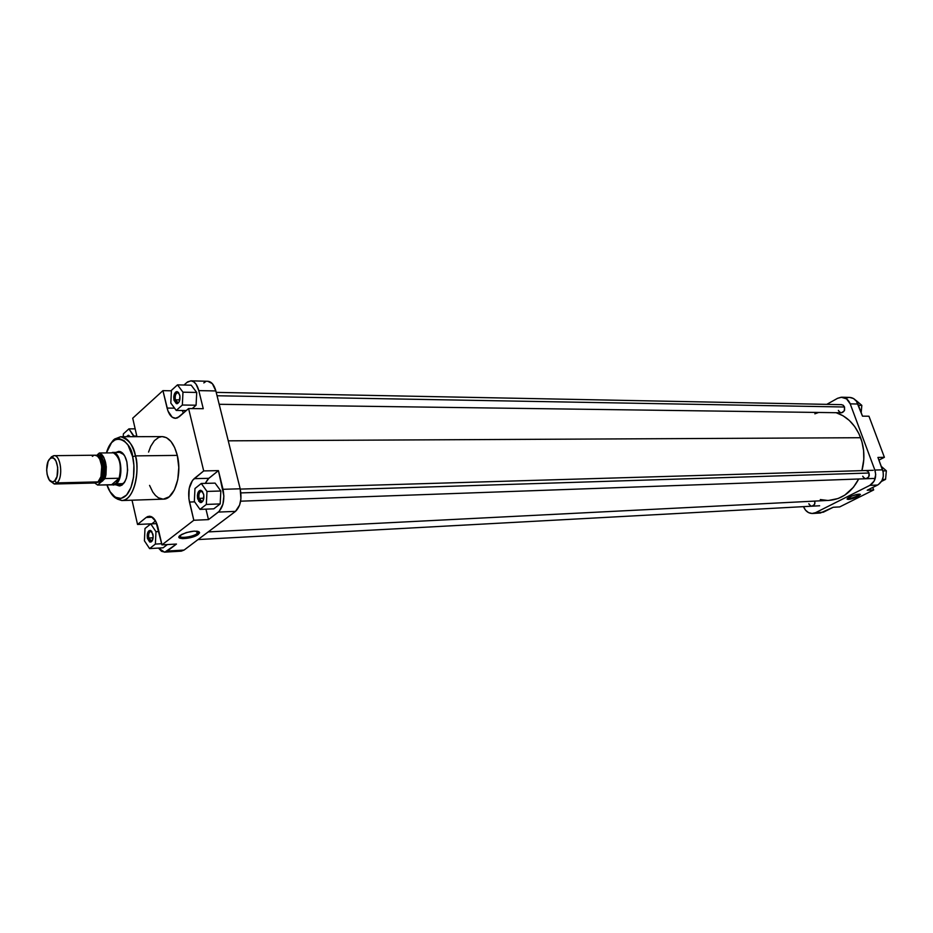 <?xml version="1.0" encoding="UTF-8"?>
<svg xmlns="http://www.w3.org/2000/svg" width="933" height="933" viewBox="0 0 933 933"><rect width="100%" height="100%" fill="white"/><g stroke="black" fill="none" stroke-linecap="round" stroke-linejoin="round"><path stroke-width="1.4" d="M857.194 495.994L859.561 494.14L857.194 495.994L856.646 494.513L857.194 495.994C852.435 498.094 849.217 498.863 847.526 498.327C849.217 498.863 852.435 498.094 857.194 495.994L857.812 496.601L857.194 495.994M849.66 496.997C854.873 494.7 858.442 493.825 860.366 494.385L857.812 496.601L852.89 498.525L848.459 499.447L847.082 499.12L847.409 498.444L852.004 495.971L858.162 494.222L860.424 494.478L857.812 496.601C850.534 499.575 847.106 500.135 847.549 498.315L849.66 496.997M865.964 478.746L868.798 476.891L869.043 473.019L869.264 475.503C867.422 479.457 865.241 479.702 862.733 476.238L863.06 476.95M812.037 506.187L814.556 504.426L814.906 501.103L814.847 503.762C812.9 506.946 810.905 506.922 808.841 503.715L809.156 504.403M841.543 412.759L844.295 410.835L844.528 406.998L844.587 410.135C842.581 413.482 840.505 413.564 838.382 410.403L838.709 411.091M867.212 490.233L878.42 484.554L881.883 480.74L883.271 476.541L883.178 472.005L877.93 457.438L884.391 457.31L868.961 416.223L862.489 416.153L856.436 401.202L853.497 398.519L849.59 397.4C853.438 397.691 856.226 399.895 857.952 404.024L850.208 403.861L874.862 470.057L875.714 474.524L874.186 481.031L869.859 485.37L815.559 512.672L812.048 513.488L808.514 512.602L805.494 510.129L803.5 506.654C805.412 511.179 808.445 513.465 812.573 513.477L820.364 513.022L833.204 507.272L839.712 506.911L873.673 489.953L872.752 487.458L873.673 489.953L867.212 490.233L877.568 485.055L869.859 485.37L815.559 512.672L823.349 512.205L833.204 507.272L839.712 506.911L873.673 489.953L867.212 490.233M818.043 512.8L812.573 513.477M848.972 397.411L846.231 398.053M878.933 460.109L884.391 457.31L868.961 416.223L862.489 416.153L857.952 404.024L850.208 403.861L874.862 470.057L882.56 469.824L877.93 457.438L884.391 457.31L878.933 460.109M841.846 397.213L837.601 398.298L826.778 404.362L837.601 398.298L841.216 397.225L846.558 398.869L850.208 403.861C848.482 399.709 845.695 397.493 841.846 397.213L849.601 397.411M844.528 406.998L217.051 395.755L844.528 406.998L843.257 405.249L841.368 404.654M869.043 473.019L240.889 492.904L869.043 473.019L867.725 471.188L865.742 470.524M869.859 485.37L877.568 485.055C882.77 481.673 884.437 476.6 882.56 469.824L874.862 470.057C876.74 476.868 875.072 481.964 869.859 485.37M856.062 400.467L861.824 405.365L861.182 412.654L861.824 405.365L858.43 405.295L861.824 405.365L856.062 400.467M885.569 479.375L881.487 481.416L885.569 479.375L882.478 479.48L885.569 479.375L886.35 470.803L882.91 470.897L886.35 470.803L885.569 479.375M881.265 466.36L886.35 470.803L881.265 466.36M228.258 440.831L860.623 437.717C855.491 424.842 847.339 416.491 836.143 412.701L843.094 415.803L849.31 420.445L854.663 426.509L858.943 433.74L861.964 441.88L863.608 450.581L863.795 459.491L861.905 470.64C864.914 459.491 864.483 448.516 860.623 437.717L228.258 440.831M858.698 479.002L853.45 487.248L844.762 495.155L838.091 498.525L829.005 500.38C841.799 499.33 851.689 492.204 858.698 479.002M827.431 500.426L820.294 499.552M814.847 413.82L818.661 412.456M198.251 532.346L197.633 532.428L198.251 532.346M175.357 399.814L178.063 402.683L178.996 402.111L177.713 402.718L175.357 399.814L179.801 399.872L175.357 399.814C174.821 395.744 175.637 393.353 177.806 392.63L178.145 392.676C175.777 393.003 174.844 395.382 175.357 399.814L173.993 400.222L175.357 399.814M179.742 395.079C180.396 399.546 179.556 402.403 177.235 403.674L173.993 400.222L173.748 396.747L175.544 392.175L176.745 391.603L178.518 392.466L179.941 396.21L179.183 401.75L177.597 403.546L176.36 403.639L173.993 400.222C173.375 394.916 174.483 392.058 177.328 391.662L179.742 395.079M199.032 498.374L202.041 501.488L203.056 500.788L201.68 501.546L199.032 498.374L203.814 498.21L199.032 498.374C198.472 494.385 199.254 492.029 201.376 491.271L201.75 491.306C199.394 491.668 198.484 494.012 199.032 498.374L197.644 498.793L199.032 498.374M203.627 494.082C204.304 498.432 203.511 501.243 201.248 502.537L197.644 498.793L197.388 495.236L199.254 490.746L200.502 490.268L202.356 491.306L203.837 495.236L203.044 500.811L201.388 502.502L200.105 502.49L197.644 498.793C196.98 493.569 198.064 490.735 200.898 490.315L203.627 494.082M148.767 538.003L151.566 541.07L152.359 540.534L151.263 541.128L148.767 538.003L153.117 537.781L148.767 538.003C148.254 534.259 148.942 532.02 150.843 531.309L151.158 531.332C149.058 531.693 148.265 533.921 148.767 538.003L147.437 538.411L148.767 538.003M152.895 534.096C153.525 538.224 152.825 540.883 150.796 542.085L147.437 538.411L147.204 535.006L148.907 530.772L150.633 530.492L151.741 531.413L153.175 536.37L151.927 541.233L149.688 542.015L147.437 538.411C146.831 533.513 147.776 530.842 150.295 530.387L152.895 534.096M120.205 485.86L116.52 485.02L119.354 485.953L121.838 485.195L124.742 481.964L126.375 478.163L127.634 470.162L126.853 461.8C128.649 474.535 126.433 482.548 120.205 485.86L124.381 482.548L120.322 484.915L111.435 484.694L123.576 483.644L116.31 483.819C124.404 477.778 120.917 450.616 112.322 452.482L112.718 452.458C121.138 451.479 124.194 477.941 116.31 483.819L113.313 485.102M179.789 535.717C178.565 538.866 192.968 537.046 197.19 533.548L198.274 534.422C192.408 539.192 173.538 540.219 180.209 535.367L186.367 532.545L194.239 531.11L199.161 531.903L199.487 533.023L197.143 535.169L190.192 537.746L182.705 538.668L179.019 537.373L181.562 534.492C190.554 530.819 196.56 530.201 199.557 532.615L198.274 534.422L197.19 533.548C192.968 537.046 178.565 538.866 179.789 535.717M196.618 531.145L197.19 533.548L196.618 531.145M106.304 452.925C110.211 443.676 113.383 438.907 115.82 438.603L120.637 436.714C127.331 437.274 132.264 443.665 135.437 455.887L132.638 456.727L128.031 445.111L124.159 440.749L119.879 438.837L115.552 439.49L111.563 442.639L106.409 452.925C113.686 427.407 132.171 443.175 132.638 456.727L135.437 455.887C133.886 445.951 128.952 439.56 120.637 436.714L113.185 440.563L120.52 436.714M135.437 455.887L177.293 455.386C174.074 443.408 169.06 437.157 162.249 436.609L166.552 437.717L170.949 441.449L174.646 447.513L177.293 455.386L135.437 455.887C140.417 475.772 132.544 501.033 121.791 500.543L114.199 496.974L121.791 500.543C136.3 499.773 139.414 465.054 135.437 455.887M151.892 523.81L155.543 520.894L151.892 523.81L137.536 524.463L132.031 500.193L137.536 524.463L146.178 517.465L137.536 524.463L151.892 523.81M190.833 380.839C194.472 381.2 197.131 384.466 198.811 390.612L203.254 408.712L198.811 390.612L215.861 390.95C214.17 384.863 211.499 381.632 207.837 381.27L190.845 380.839L186.833 382.495L184.023 385.026L187.65 381.854L191.125 380.851L193.714 381.819L196.047 384.174L198.811 390.612L215.861 390.95L240.178 488.799L223.01 489.3L218.439 470.617L223.873 495.994L222.917 504.228L219.173 511.354L208.491 519.611L193.807 520.264L189.469 502.047C187.603 491.668 189.142 483.877 194.122 478.664L208.805 478.314L205.248 483.376L207.977 479.072L218.439 470.617L203.697 470.92L188.583 408.549L179.241 416.724L175.381 418.322C171.567 417.972 168.803 414.555 167.089 408.071L162.937 390.635L171.404 390.81L162.937 390.635L132.719 418.206L136.941 436.679L132.719 418.206L162.937 390.635L167.987 411.045L172.208 417.214L175.742 418.311L177.527 417.844L188.583 408.549L203.697 470.92L192.513 480.343L189.201 488.402L188.874 498.7L193.807 520.264L161.969 544.872L176.465 544.056L164.873 552.114L161.537 551.321L158.528 548.079L164.523 552.149L167.299 551.053L184.093 550.062L235.489 511.377L239.618 505.056L240.924 498.805L240.178 488.799L215.861 390.95L212.339 383.65L207.791 381.27M163.112 547.811L167.334 544.569L163.112 547.811L149.583 548.592L155.379 544.079L155.974 531.682L150.749 523.903L144.988 528.51L144.417 540.79L149.583 548.592L163.112 547.811M208.491 519.611L205.96 509.15L208.491 519.611L193.807 520.264L161.969 544.872L155.823 521.407L151.216 516.59L147.799 516.52L146.178 517.465L152.359 517.209L146.178 517.465L149.222 516.229C153.14 516.45 156.021 520.066 157.864 527.087L161.969 544.872L176.465 544.056L167.299 551.053L184.093 550.062L235.489 511.377L218.357 512.077L208.491 519.611M220.841 491.003L215.091 483.119L220.841 491.003L220.176 503.925L220.841 491.003L206.986 491.423L201.271 483.481L194.974 488.53L194.332 501.406L199.977 509.383L206.333 504.438L206.986 491.423L220.841 491.003M213.785 508.835L220.176 503.925L206.333 504.438L206.986 491.423L201.271 483.481L215.091 483.119L201.271 483.481L194.974 488.53L194.332 501.406L199.977 509.383L213.785 508.835L199.977 509.383L206.333 504.438L220.176 503.925L213.785 508.835M183.393 413.086L182.297 410.485L183.393 413.086M196.723 392.455L191.207 385.189L196.723 392.455L196.082 405.214L196.723 392.455L182.973 392.187L177.48 384.874L171.427 390.356L170.821 403.068L176.244 410.427L182.343 405.027L182.973 392.187L196.723 392.455M192.221 408.584L196.082 405.214L182.343 405.027L182.973 392.187L177.48 384.874L191.207 385.189L177.48 384.874L171.427 390.356L170.821 403.068L176.244 410.427L186.32 410.532L176.244 410.427L182.343 405.027L196.082 405.214L192.221 408.584M163.38 499.143C174.319 499.61 182.355 474.862 177.293 455.386L178.798 467.48L177.771 479.632L174.401 489.93L169.223 496.776L163.368 499.143L121.791 500.543L117.488 499.143C117.033 498.339 111.948 498.374 106.863 484.81M132.638 456.727L133.897 465.322L133.547 477.101L130.958 487.551L126.561 495.038L121.057 498.432L115.295 497.277L110.164 491.819L106.968 484.81C109.336 493.884 118.911 504.403 127.331 494.128C135.332 483.142 134.725 464.319 132.638 456.727M126.853 461.8L124.859 456.225L121.978 452.563L118.666 451.374L115.925 452.423L119.587 451.444C122.899 452.26 125.314 455.712 126.853 461.8M119.739 452.388L123.867 454.604L119.587 451.444M205.482 381.784L203.802 382.915M181.27 551.158L184.093 550.062L181.305 551.158L164.535 552.149M149.56 485.382L152.802 492.088L155.461 495.458L158.388 497.79L163.077 499.155M161.829 436.621L158.715 437.379L154.365 440.679L150.749 446.277L148.569 452.085M188.583 408.549L203.254 408.712L188.583 408.549M240.178 488.799L223.01 489.3C224.888 499.517 223.325 507.109 218.357 512.077L235.489 511.377C240.492 506.456 242.055 498.922 240.178 488.799M167.089 408.071L174.576 408.164L167.089 408.071M189.469 502.047L194.659 501.861L189.469 502.047M203.697 470.92L218.439 470.617L208.805 478.314L194.122 478.664L203.697 470.92M128.159 436.702L130.235 436.691L128.159 436.702M198.123 531.402L197.19 533.548L198.123 531.402M133.909 436.679L128.917 428.865L123.378 433.88L123.249 436.714L123.378 433.88L128.917 428.865L135.18 428.865L128.917 428.865L133.944 436.061L136.824 436.049L133.944 436.061L133.909 436.679M126.422 436.702L128.241 435.268L130.235 436.691L128.661 435.303L126.422 436.702M198.671 501.254L200.607 501.184M161.701 543.729L155.379 544.079L155.974 531.682L158.89 531.53L155.974 531.682L150.749 523.903L156.826 523.635L150.749 523.903L144.988 528.51L144.417 540.79L149.583 548.592L155.379 544.079L161.701 543.729M97.452 482.408L101.265 481.58C107.936 481.101 104.204 449.193 96.892 455.759L99.504 455.642L101.942 457.59L104.519 463.643L105.126 468.867L104.718 474.127L102.385 480.297L101.265 481.58L99.096 480.682L100.111 480.658L98.338 481.591L100.111 480.658L101.265 481.58L97.382 482.373M51.42 456.855L49.869 458.803L51.828 457.811C57.799 456.552 60.202 476.53 54.592 480.996L56.983 482.886C63.584 477.661 60.75 454.196 53.729 455.701L51.42 456.855L53.997 455.677C60.902 454.837 63.444 477.778 56.983 482.886L98.012 481.894C104.601 476.88 102.035 454.383 94.991 455.211L97.498 456.167L99.749 459.118L101.755 466.208L100.951 476.716L98.012 481.894L56.983 482.886L54.511 484.005L50.452 481.183L54.242 483.994L56.983 482.886L54.592 480.996L57.041 476.495L57.706 467.363L56.038 461.205L54.161 458.639L51.991 457.8L49.869 458.803L48.108 461.473L46.65 470.022L47.163 474.605L49.321 479.959L52.47 481.953L54.592 480.996L52.26 481.941C46.487 482.151 44.539 463.2 49.869 458.803L51.42 456.855L52.703 456.843M113.383 452.843C119.891 457.205 121.803 465.672 119.109 478.244L115.855 483.597L112.508 484.845L97.638 485.055L94.758 483.002L97.638 485.055L105.021 478.559L105.942 474.885L106.28 466.64L103.878 457.473L102.222 454.966L99.33 452.995L96.507 455.549L99.33 452.995C105.791 457.38 107.692 465.905 105.021 478.559L119.109 478.244C121.803 465.672 119.891 457.205 113.383 452.843L99.33 452.995L113.383 452.843M100.111 480.658C105.837 476.308 104.029 456.867 97.883 456.505C104.986 456.377 104.554 481.008 100.111 480.658M99.773 459.141C102.922 465.672 103.038 472.25 100.123 478.886C102.992 473.672 102.863 467.095 99.773 459.141M54.511 484.005L95.493 482.991L98.012 481.894L94.128 482.734M92.355 456.365L93.592 455.526M119.109 478.244L111.668 484.694L97.638 485.055L105.021 478.559L119.109 478.244L111.668 484.694L113.803 484.728L116.8 482.618L119.109 478.244M208.199 531.915L829.04 500.38M178.063 402.683L177.235 403.674M202.041 501.488L201.248 502.537M152.044 541.082L150.796 542.085M202.601 501.522L202.006 501.534M122.305 484.868L120.998 484.903L122.305 484.868M120.637 436.714L162.249 436.609M112.718 452.458L120.415 452.377M202.298 491.248L201.703 491.271M197.353 531.227L197.773 533.035M198.344 531.903L199.557 532.615M151.158 531.332L150.295 530.387M201.75 491.306L200.898 490.315M178.145 392.676L177.328 391.662M129.489 436.259L128.661 435.303M53.729 455.701L51.828 457.811M94.991 455.211L53.997 455.677M54.242 483.994L52.26 481.941M216.211 392.373L841.578 404.654M219.173 404.292L841.379 412.771M240.248 489.09L873.265 470.302M240.609 501.184L873.556 478.466M198.041 539.566L819.64 505.768"/></g></svg>
